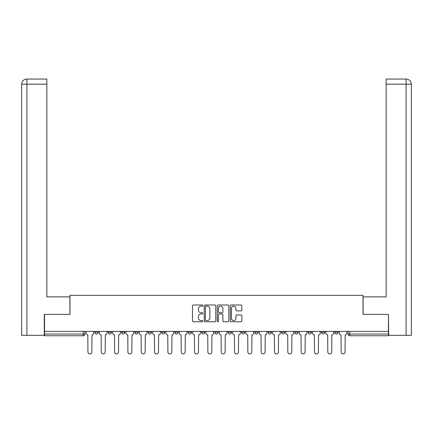 <?xml version="1.0" encoding="UTF-8"?>
<svg xmlns="http://www.w3.org/2000/svg" width="433" height="433" viewBox="0 0 433 433"><rect width="100%" height="100%" fill="white"/><g stroke="black" fill="none" stroke-linecap="round" stroke-linejoin="round"><path stroke-width="0.65" d="M202.833 305.574A0.585 0.585 0 0 0 202.243 304.984L193.334 304.984A0.839 0.839 0 0 0 192.501 305.822L192.501 320.918A0.839 0.839 0 0 0 193.334 321.757L202.243 321.757A0.585 0.585 0 0 0 202.833 321.167A0.585 0.585 0 0 0 202.243 320.582L201.091 320.582A2.685 2.685 0 0 1 198.411 317.898L198.411 316.642A2.685 2.685 0 0 1 201.091 313.957L202.243 313.957A0.585 0.585 0 0 0 202.833 313.368A0.585 0.585 0 0 0 202.243 312.783L201.091 312.783A2.685 2.685 0 0 1 198.411 310.098L198.411 308.843A2.685 2.685 0 0 1 201.091 306.158L202.243 306.158A0.585 0.585 0 0 0 202.833 305.574M321.4 331.397L321.4 332.333L324.815 332.333A1.71 1.71 0 0 1 323.11 334.043A1.71 1.71 0 0 1 321.4 332.333L321.4 331.397M308.074 331.397L308.074 332.333L311.489 332.333A1.71 1.71 0 0 1 309.784 334.043A1.71 1.71 0 0 1 308.074 332.333L308.074 331.397M241.446 331.397L241.446 332.333L244.861 332.333A1.71 1.71 0 0 1 243.151 334.043A1.71 1.71 0 0 1 241.446 332.333L241.446 331.397M201.464 331.397L201.464 332.333L204.885 332.333A1.71 1.71 0 0 1 203.174 334.043A1.71 1.71 0 0 1 201.464 332.333L201.464 331.397M174.813 331.397L174.813 332.333L178.228 332.333A1.71 1.71 0 0 1 176.523 334.043A1.71 1.71 0 0 1 174.813 332.333L174.813 331.397M161.487 331.397L161.487 332.333L164.903 332.333A1.71 1.71 0 0 1 163.198 334.043A1.71 1.71 0 0 1 161.487 332.333L161.487 331.397M134.836 332.333L134.836 331.397L134.836 332.333A1.71 1.71 0 0 0 136.547 334.043A1.71 1.71 0 0 1 134.836 332.333L138.251 332.333A1.71 1.71 0 0 1 136.547 334.043M108.185 332.333L108.185 331.397L108.185 332.333A1.71 1.71 0 0 0 109.89 334.043A1.71 1.71 0 0 1 108.185 332.333L111.6 332.333A1.71 1.71 0 0 1 109.89 334.043A1.71 1.71 0 0 0 111.6 332.333L111.6 331.397L111.6 332.333M241.002 310.894A0.839 0.839 0 0 0 241.841 310.055L241.841 305.822A0.839 0.839 0 0 0 241.002 304.984L231.108 304.984A0.839 0.839 0 0 0 230.275 305.822L230.275 320.918A0.839 0.839 0 0 0 231.108 321.757L241.002 321.757A0.839 0.839 0 0 0 241.841 320.918L241.841 315.803A0.839 0.839 0 0 0 241.002 314.964L236.77 314.964A0.839 0.839 0 0 0 235.931 315.803L235.931 318.336A2.241 2.241 0 0 1 233.69 320.582A2.241 2.241 0 0 1 231.444 318.336L231.444 308.404A2.241 2.241 0 0 1 233.69 306.158A2.241 2.241 0 0 1 235.931 308.404L235.931 310.055A0.839 0.839 0 0 0 236.77 310.894L241.002 310.894M26.906 335.326L21.65 335.326L21.65 84.181C21.959 81.068 23.663 79.358 26.77 79.055L46.851 79.055L46.851 84.181L26.906 84.181L26.906 335.326L44.285 335.326L44.285 314.396L70 314.396L70 295.344L363 295.344L363 314.396L388.455 314.396L388.455 331.397L44.545 331.397L44.545 334.043L84.949 334.043L84.949 331.397L84.949 334.043A1.71 1.71 0 0 1 83.239 335.748L44.545 335.748L44.545 334.043M44.545 314.396L44.545 331.397M215.764 305.822A0.839 0.839 0 0 0 214.93 304.984L205.036 304.984A0.839 0.839 0 0 0 204.197 305.822L204.197 320.918A0.839 0.839 0 0 0 205.036 321.757L214.93 321.757A0.839 0.839 0 0 0 215.764 320.918L215.764 305.822M218.07 304.984L227.964 304.984A0.839 0.839 0 0 1 228.803 305.822L228.803 320.918A0.839 0.839 0 0 1 227.964 321.757L223.731 321.757A0.839 0.839 0 0 1 222.892 320.918L222.892 314.796A0.839 0.839 0 0 0 222.053 313.957L219.244 313.957A0.839 0.839 0 0 0 218.405 314.796L218.405 321.167A0.585 0.585 0 0 1 217.821 321.757A0.585 0.585 0 0 1 217.236 321.167L217.236 305.822A0.839 0.839 0 0 1 218.07 304.984M348.051 331.397L348.051 334.043L388.455 334.043L388.455 335.748L349.761 335.748A1.71 1.71 0 0 1 348.051 334.043M388.455 331.397L388.455 334.043M338.141 332.333L338.141 331.397L338.141 332.333A1.71 1.71 0 0 1 336.436 334.043A1.71 1.71 0 0 1 334.725 332.333L338.141 332.333A1.71 1.71 0 0 1 336.436 334.043M334.725 331.397L334.725 332.333M324.815 331.397L324.815 332.333M311.489 331.397L311.489 332.333M298.164 331.397L298.164 332.333A1.71 1.71 0 0 1 296.453 334.043A1.71 1.71 0 0 1 294.749 332.333L298.164 332.333M294.749 331.397L294.749 332.333M284.838 331.397L284.838 332.333A1.71 1.71 0 0 1 283.128 334.043A1.71 1.71 0 0 1 281.423 332.333L284.838 332.333A1.71 1.71 0 0 1 283.128 334.043M281.423 331.397L281.423 332.333M271.513 331.397L271.513 332.333A1.71 1.71 0 0 1 269.802 334.043A1.71 1.71 0 0 1 268.097 332.333A1.71 1.71 0 0 0 269.802 334.043M268.097 331.397L268.097 332.333L271.513 332.333M258.187 331.397L258.187 332.333A1.71 1.71 0 0 1 256.477 334.043A1.71 1.71 0 0 1 254.772 332.333A1.71 1.71 0 0 0 256.477 334.043M254.772 331.397L254.772 332.333L258.187 332.333M244.861 331.397L244.861 332.333A1.71 1.71 0 0 1 243.151 334.043M231.536 331.397L231.536 332.333A1.71 1.71 0 0 1 229.826 334.043A1.71 1.71 0 0 1 228.115 332.333L231.536 332.333M228.115 331.397L228.115 332.333M214.79 331.397L214.79 332.333L218.21 332.333L218.21 331.397L218.21 332.333A1.71 1.71 0 0 1 216.5 334.043A1.71 1.71 0 0 1 214.79 332.333A1.71 1.71 0 0 0 216.5 334.043M204.885 331.397L204.885 332.333M191.554 331.397L191.554 332.333A1.71 1.71 0 0 1 189.849 334.043A1.71 1.71 0 0 1 188.139 332.333L191.554 332.333L191.554 331.397M188.139 331.397L188.139 332.333M178.228 332.333L178.228 331.397L178.228 332.333A1.71 1.71 0 0 1 176.523 334.043M164.903 332.333L164.903 331.397L164.903 332.333A1.71 1.71 0 0 1 163.198 334.043M151.577 331.397L151.577 332.333A1.71 1.71 0 0 1 149.872 334.043A1.71 1.71 0 0 1 148.162 332.333A1.71 1.71 0 0 0 149.872 334.043A1.71 1.71 0 0 0 151.577 332.333L151.577 331.397M148.162 331.397L148.162 332.333L151.577 332.333M138.251 331.397L138.251 332.333M124.926 331.397L124.926 332.333A1.71 1.71 0 0 1 123.216 334.043A1.71 1.71 0 0 1 121.511 332.333A1.71 1.71 0 0 0 123.216 334.043M121.511 331.397L121.511 332.333L124.926 332.333M98.275 331.397L98.275 332.333A1.71 1.71 0 0 1 96.564 334.043A1.71 1.71 0 0 1 94.859 332.333A1.71 1.71 0 0 0 96.564 334.043A1.71 1.71 0 0 0 98.275 332.333L98.275 331.397M94.859 331.397L94.859 332.333L98.275 332.333M83.239 331.397L83.239 335.748A1.71 1.71 0 0 0 84.949 334.043M205.956 306.158A0.585 0.585 0 0 0 205.366 306.748L205.366 319.992A0.585 0.585 0 0 0 205.956 320.582L207.174 320.582A2.685 2.685 0 0 0 209.853 317.898L209.853 308.843A2.685 2.685 0 0 0 207.174 306.158L205.956 306.158M222.892 308.442A2.241 2.241 0 0 0 220.651 306.201A2.241 2.241 0 0 0 218.405 308.442L218.405 311.944A0.839 0.839 0 0 0 219.244 312.783L222.053 312.783A0.839 0.839 0 0 0 222.892 311.944L222.892 308.442M86.102 331.397L86.102 333.188A1.71 1.71 0 0 0 87.812 334.898L87.937 351.98A1.965 1.965 0 0 0 89.902 353.945A1.965 1.965 0 0 0 91.866 351.98L91.996 334.898A1.71 1.71 0 0 0 93.707 333.188L93.707 331.397M99.428 331.397L99.428 333.188A1.71 1.71 0 0 0 101.138 334.898L101.262 351.98A1.965 1.965 0 0 0 103.227 353.945A1.965 1.965 0 0 0 105.192 351.98L105.322 334.898A1.71 1.71 0 0 0 107.032 333.188L107.032 331.397M112.753 331.397L112.753 333.188A1.71 1.71 0 0 0 114.464 334.898L114.588 351.98A1.965 1.965 0 0 0 116.553 353.945A1.965 1.965 0 0 0 118.518 351.98L118.647 334.898A1.71 1.71 0 0 0 120.358 333.188L120.358 331.397M69.913 314.396L69.913 296.881L46.851 296.881L46.851 84.181M26.906 79.055L26.906 84.181L21.65 84.181L21.65 284.07L21.65 84.181C21.948 81.068 23.658 79.363 26.776 79.055M363.087 314.396L363.087 296.881L386.149 296.881L386.149 79.055L406.219 79.055L386.149 79.055M411.35 284.07L411.35 84.181L411.35 335.326L388.715 335.326L388.455 314.396M406.224 79.055L404.942 79.055L406.224 79.055C409.337 79.358 411.041 81.068 411.35 84.181L386.149 84.181M126.079 331.397L126.079 333.188A1.71 1.71 0 0 0 127.789 334.898L127.914 351.98A1.965 1.965 0 0 0 129.878 353.945A1.965 1.965 0 0 0 131.843 351.98L131.973 334.898A1.71 1.71 0 0 0 133.683 333.188L133.683 331.397M139.404 331.397L139.404 333.188A1.71 1.71 0 0 0 141.115 334.898L141.245 351.98A1.965 1.965 0 0 0 143.209 353.945A1.965 1.965 0 0 0 145.174 351.98L145.299 334.898A1.71 1.71 0 0 0 147.009 333.188L147.009 331.397M152.73 331.397L152.73 333.188A1.71 1.71 0 0 0 154.44 334.898L154.57 351.98A1.965 1.965 0 0 0 156.535 353.945A1.965 1.965 0 0 0 158.5 351.98L158.624 334.898A1.71 1.71 0 0 0 160.334 333.188L160.334 331.397M166.055 331.397L166.055 333.188A1.71 1.71 0 0 0 167.766 334.898L167.896 351.98A1.965 1.965 0 0 0 169.86 353.945A1.965 1.965 0 0 0 171.825 351.98L171.95 334.898A1.71 1.71 0 0 0 173.66 333.188L173.66 331.397M179.381 331.397L179.381 333.188A1.71 1.71 0 0 0 181.091 334.898L181.221 351.98A1.965 1.965 0 0 0 183.186 353.945A1.965 1.965 0 0 0 185.151 351.98L185.275 334.898A1.71 1.71 0 0 0 186.986 333.188L186.986 331.397M192.712 331.397L192.712 333.188A1.71 1.71 0 0 0 194.417 334.898L194.547 351.98A1.965 1.965 0 0 0 196.512 353.945A1.965 1.965 0 0 0 198.476 351.98L198.606 334.898A1.71 1.71 0 0 0 200.311 333.188L200.311 331.397M206.038 331.397L206.038 333.188A1.71 1.71 0 0 0 207.743 334.898L207.872 351.98A1.965 1.965 0 0 0 209.837 353.945A1.965 1.965 0 0 0 211.802 351.98L211.932 334.898A1.71 1.71 0 0 0 213.637 333.188L213.637 331.397M219.363 331.397L219.363 333.188A1.71 1.71 0 0 0 221.068 334.898L221.198 351.98A1.965 1.965 0 0 0 223.163 353.945A1.965 1.965 0 0 0 225.128 351.98L225.257 334.898A1.71 1.71 0 0 0 226.962 333.188L226.962 331.397M232.689 331.397L232.689 333.188A1.71 1.71 0 0 0 234.394 334.898L234.524 351.98A1.965 1.965 0 0 0 236.488 353.945A1.965 1.965 0 0 0 238.453 351.98L238.583 334.898A1.71 1.71 0 0 0 240.288 333.188L240.288 331.397M246.014 331.397L246.014 333.188A1.71 1.71 0 0 0 247.725 334.898L247.849 351.98A1.965 1.965 0 0 0 249.814 353.945A1.965 1.965 0 0 0 251.779 351.98L251.909 334.898A1.71 1.71 0 0 0 253.619 333.188L253.619 331.397M259.34 331.397L259.34 333.188A1.71 1.71 0 0 0 261.05 334.898L261.175 351.98A1.965 1.965 0 0 0 263.14 353.945A1.965 1.965 0 0 0 265.104 351.98L265.234 334.898A1.71 1.71 0 0 0 266.945 333.188L266.945 331.397M272.666 331.397L272.666 333.188A1.71 1.71 0 0 0 274.376 334.898L274.5 351.98A1.965 1.965 0 0 0 276.465 353.945A1.965 1.965 0 0 0 278.43 351.98L278.56 334.898A1.71 1.71 0 0 0 280.27 333.188L280.27 331.397M285.991 331.397L285.991 333.188A1.71 1.71 0 0 0 287.701 334.898L287.826 351.98A1.965 1.965 0 0 0 289.791 353.945A1.965 1.965 0 0 0 291.755 351.98L291.885 334.898A1.71 1.71 0 0 0 293.596 333.188L293.596 331.397M299.317 331.397L299.317 333.188A1.71 1.71 0 0 0 301.027 334.898L301.157 351.98A1.965 1.965 0 0 0 303.122 353.945A1.965 1.965 0 0 0 305.086 351.98L305.211 334.898A1.71 1.71 0 0 0 306.921 333.188L306.921 331.397M312.642 331.397L312.642 333.188A1.71 1.71 0 0 0 314.353 334.898L314.482 351.98A1.965 1.965 0 0 0 316.447 353.945A1.965 1.965 0 0 0 318.412 351.98L318.536 334.898A1.71 1.71 0 0 0 320.247 333.188L320.247 331.397M325.968 331.397L325.968 333.188A1.71 1.71 0 0 0 327.678 334.898L327.808 351.98A1.965 1.965 0 0 0 329.773 353.945A1.965 1.965 0 0 0 331.738 351.98L331.862 334.898A1.71 1.71 0 0 0 333.572 333.188L333.572 331.397M339.293 331.397L339.293 333.188A1.71 1.71 0 0 0 341.004 334.898L341.134 351.98A1.965 1.965 0 0 0 343.098 353.945A1.965 1.965 0 0 0 345.063 351.98L345.188 334.898A1.71 1.71 0 0 0 346.898 333.188L346.898 331.397M349.761 331.397L349.761 335.748M21.65 84.181L21.65 284.07M406.094 335.326L406.094 79.055"/></g></svg>
